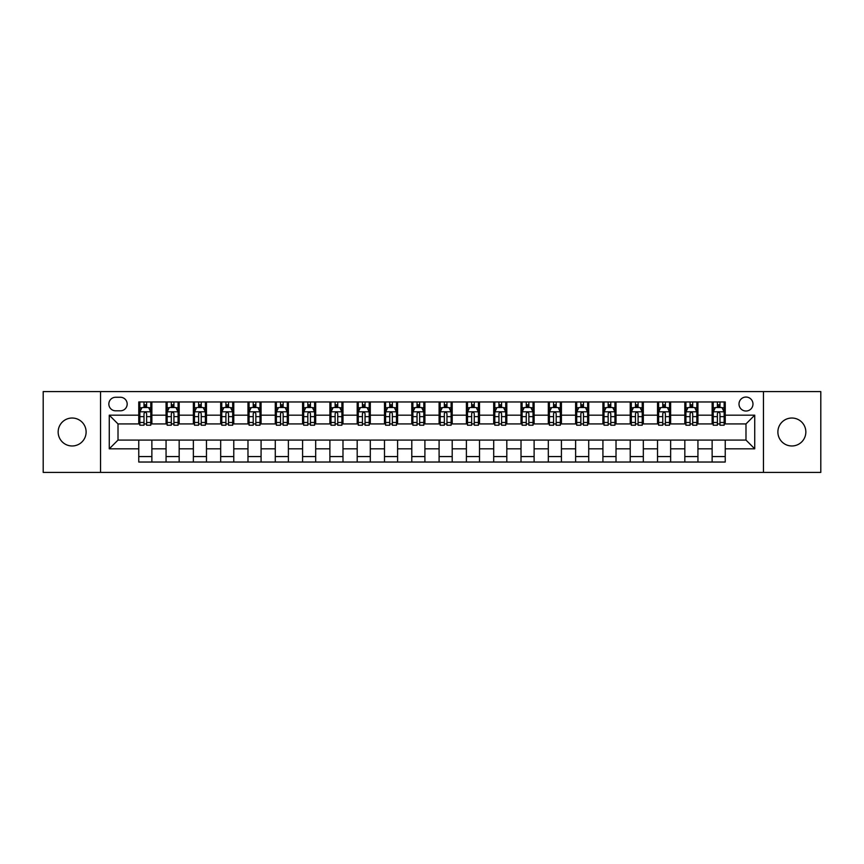 <?xml version="1.0" encoding="UTF-8"?>
<svg xmlns="http://www.w3.org/2000/svg" width="864" height="864" viewBox="0 0 864 864"><rect width="100%" height="100%" fill="white"/><g stroke="black" fill="none" stroke-linecap="round" stroke-linejoin="round"><path stroke-width="1.3" d="M791.856 418.025A13.975 13.975 0 0 0 777.881 432A13.975 13.975 0 0 0 791.856 445.975A13.975 13.975 0 0 0 805.842 432A13.975 13.975 0 0 0 791.856 418.025M72.144 418.025A13.975 13.975 0 0 0 58.158 432A13.975 13.975 0 0 0 72.144 445.975A13.975 13.975 0 0 0 86.119 432A13.975 13.975 0 0 0 72.144 418.025M745.988 397.051A6.988 6.988 0 0 0 739.001 404.039A6.988 6.988 0 0 0 745.988 411.026A6.988 6.988 0 0 0 752.976 404.039A6.988 6.988 0 0 0 745.988 397.051M763.463 472.414L820.8 472.414L820.8 391.586L763.463 391.586L763.463 472.414L100.537 472.414L100.537 391.586L43.2 391.586L43.2 472.414L100.537 472.414M115.603 410.81L120.409 410.81A6.772 6.772 0 0 0 127.181 404.039A6.772 6.772 0 0 0 120.409 397.267L115.603 397.267A6.772 6.772 0 0 0 108.842 404.039A6.772 6.772 0 0 0 115.603 410.81M763.463 391.586L100.537 391.586M138.758 448.816L109.274 448.816L109.274 415.184L138.758 415.184L138.758 423.922L118.012 423.922L118.012 440.078L138.758 440.078L138.758 462.035L725.242 462.035L725.242 440.078L745.988 440.078L745.988 423.922L725.242 423.922L725.242 415.184L754.726 415.184L754.726 448.816L725.242 448.816M725.242 415.184L725.242 401.965L138.758 401.965L138.758 415.184M712.13 401.965L712.13 423.922L713.221 423.922M717.379 423.922L719.993 423.922M724.151 423.922L725.242 423.922M712.13 423.922L696.838 423.922M684.828 401.965L684.828 423.922L685.919 423.922M690.077 423.922L692.69 423.922M684.828 423.922L669.535 423.922M657.526 401.965L657.526 423.922L658.616 423.922M662.764 423.922L665.388 423.922M657.526 423.922L642.233 423.922M630.223 401.965L630.223 423.922L631.314 423.922M635.461 423.922L638.086 423.922M630.223 423.922L614.93 423.922M602.921 401.965L602.921 423.922L604.012 423.922M608.159 423.922L610.783 423.922M602.921 423.922L587.628 423.922M575.618 401.965L575.618 423.922L576.709 423.922M580.856 423.922L583.481 423.922M575.618 423.922L560.326 423.922M548.316 401.965L548.316 423.922L549.407 423.922M553.554 423.922L556.178 423.922M548.316 423.922L533.023 423.922M521.014 401.965L521.014 423.922L522.104 423.922M526.252 423.922L528.876 423.922M521.014 423.922L505.721 423.922M493.7 401.965L493.7 423.922L494.802 423.922M498.949 423.922L501.574 423.922M493.7 423.922L478.418 423.922M466.398 401.965L466.398 423.922L467.5 423.922M471.647 423.922L474.26 423.922M466.398 423.922L451.116 423.922M439.096 401.965L439.096 423.922L440.186 423.922M444.344 423.922L446.958 423.922M439.096 423.922L423.814 423.922M411.793 401.965L411.793 423.922L412.884 423.922M417.042 423.922L419.656 423.922M411.793 423.922L396.5 423.922M384.491 401.965L384.491 423.922L385.582 423.922M389.74 423.922L392.353 423.922M384.491 423.922L369.198 423.922M357.188 401.965L357.188 423.922L358.279 423.922M362.426 423.922L365.051 423.922M357.188 423.922L341.896 423.922M329.886 401.965L329.886 423.922L330.977 423.922M335.124 423.922L337.748 423.922M329.886 423.922L314.593 423.922M302.584 401.965L302.584 423.922L303.674 423.922M307.822 423.922L310.446 423.922M302.584 423.922L287.291 423.922M275.281 401.965L275.281 423.922L276.372 423.922M280.519 423.922L283.144 423.922M275.281 423.922L259.988 423.922M247.979 401.965L247.979 423.922L249.07 423.922M253.217 423.922L255.841 423.922M247.979 423.922L232.686 423.922M220.676 401.965L220.676 423.922L221.767 423.922M225.914 423.922L228.539 423.922M220.676 423.922L205.384 423.922M193.363 401.965L193.363 423.922L194.465 423.922M198.612 423.922L201.236 423.922M193.363 423.922L178.081 423.922M166.061 401.965L166.061 423.922L167.162 423.922M171.31 423.922L173.923 423.922M166.061 423.922L150.779 423.922M138.758 423.922L139.849 423.922M144.007 423.922L146.621 423.922M138.758 440.078L151.87 440.078L151.87 462.035M725.242 440.078L151.87 440.078M151.87 401.965L151.87 423.922M138.758 407.43L139.849 407.43M144.007 407.43L146.621 407.43M150.779 407.43L151.87 407.43M138.758 456.57L151.87 456.57M166.061 440.078L166.061 462.035M179.172 401.965L179.172 423.922M166.061 407.43L167.162 407.43M171.31 407.43L173.923 407.43M178.081 407.43L179.172 407.43M179.172 440.078L179.172 462.035M166.061 456.57L179.172 456.57M193.363 440.078L193.363 462.035M206.474 440.078L206.474 462.035M193.363 456.57L206.474 456.57M206.474 401.965L206.474 423.922M193.363 407.43L194.465 407.43M198.612 407.43L201.236 407.43M205.384 407.43L206.474 407.43M220.676 440.078L220.676 462.035M233.777 440.078L233.777 462.035M220.676 456.57L233.777 456.57M233.777 401.965L233.777 423.922M220.676 407.43L221.767 407.43M225.914 407.43L228.539 407.43M232.686 407.43L233.777 407.43M247.979 440.078L247.979 462.035M261.079 440.078L261.079 462.035M247.979 456.57L261.079 456.57M261.079 401.965L261.079 423.922M247.979 407.43L249.07 407.43M253.217 407.43L255.841 407.43M259.988 407.43L261.079 407.43M275.281 440.078L275.281 462.035M288.382 440.078L288.382 462.035M275.281 456.57L288.382 456.57M288.382 401.965L288.382 423.922M275.281 407.43L276.372 407.43M280.519 407.43L283.144 407.43M287.291 407.43L288.382 407.43M302.584 440.078L302.584 462.035M315.684 440.078L315.684 462.035M302.584 456.57L315.684 456.57M315.684 401.965L315.684 423.922M302.584 407.43L303.674 407.43M307.822 407.43L310.446 407.43M314.593 407.43L315.684 407.43M329.886 440.078L329.886 462.035M342.986 440.078L342.986 462.035M329.886 456.57L342.986 456.57M342.986 401.965L342.986 423.922M329.886 407.43L330.977 407.43M335.124 407.43L337.748 407.43M341.896 407.43L342.986 407.43M357.188 440.078L357.188 462.035M370.3 440.078L370.3 462.035M357.188 456.57L370.3 456.57M370.3 401.965L370.3 423.922M357.188 407.43L358.279 407.43M362.426 407.43L365.051 407.43M369.198 407.43L370.3 407.43M384.491 440.078L384.491 462.035M397.602 440.078L397.602 462.035M384.491 456.57L397.602 456.57M397.602 401.965L397.602 423.922M384.491 407.43L385.582 407.43M389.74 407.43L392.353 407.43M396.5 407.43L397.602 407.43M411.793 440.078L411.793 462.035M424.904 440.078L424.904 462.035M411.793 456.57L424.904 456.57M424.904 401.965L424.904 423.922M411.793 407.43L412.884 407.43M417.042 407.43L419.656 407.43M423.814 407.43L424.904 407.43M439.096 440.078L439.096 462.035M452.207 440.078L452.207 462.035M439.096 456.57L452.207 456.57M452.207 401.965L452.207 423.922M439.096 407.43L440.186 407.43M444.344 407.43L446.958 407.43M451.116 407.43L452.207 407.43M466.398 440.078L466.398 462.035M479.509 440.078L479.509 462.035M466.398 456.57L479.509 456.57M479.509 401.965L479.509 423.922M466.398 407.43L467.5 407.43M471.647 407.43L474.26 407.43M478.418 407.43L479.509 407.43M493.7 440.078L493.7 462.035M506.812 440.078L506.812 462.035M493.7 456.57L506.812 456.57M506.812 401.965L506.812 423.922M493.7 407.43L494.802 407.43M498.949 407.43L501.574 407.43M505.721 407.43L506.812 407.43M521.014 440.078L521.014 462.035M534.114 440.078L534.114 462.035M521.014 456.57L534.114 456.57M534.114 401.965L534.114 423.922M521.014 407.43L522.104 407.43M526.252 407.43L528.876 407.43M533.023 407.43L534.114 407.43M548.316 440.078L548.316 462.035M561.416 440.078L561.416 462.035M548.316 456.57L561.416 456.57M561.416 401.965L561.416 423.922M548.316 407.43L549.407 407.43M553.554 407.43L556.178 407.43M560.326 407.43L561.416 407.43M575.618 440.078L575.618 462.035M588.719 440.078L588.719 462.035M575.618 456.57L588.719 456.57M588.719 401.965L588.719 423.922M575.618 407.43L576.709 407.43M580.856 407.43L583.481 407.43M587.628 407.43L588.719 407.43M602.921 440.078L602.921 462.035M616.021 440.078L616.021 462.035M602.921 456.57L616.021 456.57M616.021 401.965L616.021 423.922M602.921 407.43L604.012 407.43M608.159 407.43L610.783 407.43M614.93 407.43L616.021 407.43M630.223 440.078L630.223 462.035M643.324 440.078L643.324 462.035M630.223 456.57L643.324 456.57M643.324 401.965L643.324 423.922M630.223 407.43L631.314 407.43M635.461 407.43L638.086 407.43M642.233 407.43L643.324 407.43M657.526 440.078L657.526 462.035M670.637 440.078L670.637 462.035M657.526 456.57L670.637 456.57M670.637 401.965L670.637 423.922M657.526 407.43L658.616 407.43M662.764 407.43L665.388 407.43M669.535 407.43L670.637 407.43M684.828 440.078L684.828 462.035M697.939 440.078L697.939 462.035M684.828 456.57L697.939 456.57M697.939 401.965L697.939 423.922M684.828 407.43L685.919 407.43M690.077 407.43L692.69 407.43M696.838 407.43L697.939 407.43M712.13 440.078L712.13 462.035M712.13 456.57L725.242 456.57M712.13 407.43L713.221 407.43M717.379 407.43L719.993 407.43M724.151 407.43L725.242 407.43M118.012 423.922L109.274 415.184M118.012 440.078L109.274 448.816M754.726 415.184L745.988 423.922M754.726 448.816L745.988 440.078M146.621 404.806L144.007 404.806M150.779 422.485L146.621 422.485L146.621 425.228L150.779 425.228L150.779 411.901L148.586 407.538L142.042 407.538L139.849 411.901L139.849 425.228L144.007 425.228L144.007 422.485L139.849 422.485M139.849 411.901L139.849 401.965M150.779 411.901L150.779 401.965M144.007 407.538L144.007 401.965M146.621 401.965L146.621 407.538M146.621 422.485L146.621 413.543C145.757 411.858 144.882 411.858 144.007 413.543L144.007 422.485M173.923 404.806L171.31 404.806M178.081 422.485L173.923 422.485L173.923 425.228L178.081 425.228L178.081 411.901L175.9 407.538L169.344 407.538L167.162 411.901L167.162 425.228L171.31 425.228L171.31 422.485L167.162 422.485M167.162 411.901L167.162 401.965M178.081 411.901L178.081 401.965M171.31 407.538L171.31 401.965M173.923 401.965L173.923 407.538M173.923 422.485L173.923 413.543C173.059 411.858 172.184 411.858 171.31 413.543L171.31 422.485M201.236 404.806L198.612 404.806M205.384 422.485L201.236 422.485L201.236 425.228L205.384 425.228L205.384 411.901L203.202 407.538L196.646 407.538L194.465 411.901L194.465 425.228L198.612 425.228L198.612 422.485L194.465 422.485M194.465 411.901L194.465 401.965M205.384 411.901L205.384 401.965M198.612 407.538L198.612 401.965M201.236 401.965L201.236 407.538M201.236 422.485L201.236 413.543C200.362 411.858 199.487 411.858 198.612 413.543L198.612 422.485M228.539 404.806L225.914 404.806M232.686 422.485L228.539 422.485L228.539 425.228L232.686 425.228L232.686 411.901L230.504 407.538L223.949 407.538L221.767 411.901L221.767 425.228L225.914 425.228L225.914 422.485L221.767 422.485M221.767 411.901L221.767 401.965M232.686 411.901L232.686 401.965M225.914 407.538L225.914 401.965M228.539 401.965L228.539 407.538M228.539 422.485L228.539 413.543C227.664 411.858 226.789 411.858 225.914 413.543L225.914 422.485M255.841 404.806L253.217 404.806M259.988 422.485L255.841 422.485L255.841 425.228L259.988 425.228L259.988 411.901L257.807 407.538L251.251 407.538L249.07 411.901L249.07 425.228L253.217 425.228L253.217 422.485L249.07 422.485M249.07 411.901L249.07 401.965M259.988 411.901L259.988 401.965M253.217 407.538L253.217 401.965M255.841 401.965L255.841 407.538M255.841 422.485L255.841 413.543C254.966 411.858 254.092 411.858 253.217 413.543L253.217 422.485M283.144 404.806L280.519 404.806M287.291 422.485L283.144 422.485L283.144 425.228L287.291 425.228L287.291 411.901L285.109 407.538L278.554 407.538L276.372 411.901L276.372 425.228L280.519 425.228L280.519 422.485L276.372 422.485M276.372 411.901L276.372 401.965M287.291 411.901L287.291 401.965M280.519 407.538L280.519 401.965M283.144 401.965L283.144 407.538M283.144 422.485L283.144 413.543C282.269 411.858 281.394 411.858 280.519 413.543L280.519 422.485M310.446 404.806L307.822 404.806M314.593 422.485L310.446 422.485L310.446 425.228L314.593 425.228L314.593 411.901L312.412 407.538L305.856 407.538L303.674 411.901L303.674 425.228L307.822 425.228L307.822 422.485L303.674 422.485M303.674 411.901L303.674 401.965M314.593 411.901L314.593 401.965M307.822 407.538L307.822 401.965M310.446 401.965L310.446 407.538M310.446 422.485L310.446 413.543C309.571 411.858 308.696 411.858 307.822 413.543L307.822 422.485M337.748 404.806L335.124 404.806M341.896 422.485L337.748 422.485L337.748 425.228L341.896 425.228L341.896 411.901L339.714 407.538L333.158 407.538L330.977 411.901L330.977 425.228L335.124 425.228L335.124 422.485L330.977 422.485M330.977 411.901L330.977 401.965M341.896 411.901L341.896 401.965M335.124 407.538L335.124 401.965M337.748 401.965L337.748 407.538M337.748 422.485L337.748 413.543C336.874 411.858 335.999 411.858 335.124 413.543L335.124 422.485M365.051 404.806L362.426 404.806M369.198 422.485L365.051 422.485L365.051 425.228L369.198 425.228L369.198 411.901L367.016 407.538L360.461 407.538L358.279 411.901L358.279 425.228L362.426 425.228L362.426 422.485L358.279 422.485M358.279 411.901L358.279 401.965M369.198 411.901L369.198 401.965M362.426 407.538L362.426 401.965M365.051 401.965L365.051 407.538M365.051 422.485L365.051 413.543C364.176 411.858 363.301 411.858 362.426 413.543L362.426 422.485M392.353 404.806L389.74 404.806M396.5 422.485L392.353 422.485L392.353 425.228L396.5 425.228L396.5 411.901L394.319 407.538L387.763 407.538L385.582 411.901L385.582 425.228L389.74 425.228L389.74 422.485L385.582 422.485M385.582 411.901L385.582 401.965M396.5 411.901L396.5 401.965M389.74 407.538L389.74 401.965M392.353 401.965L392.353 407.538M392.353 422.485L392.353 413.543C391.478 411.858 390.614 411.858 389.74 413.543L389.74 422.485M419.656 404.806L417.042 404.806M423.814 422.485L419.656 422.485L419.656 425.228L423.814 425.228L423.814 411.901L421.621 407.538L415.076 407.538L412.884 411.901L412.884 425.228L417.042 425.228L417.042 422.485L412.884 422.485M412.884 411.901L412.884 401.965M423.814 411.901L423.814 401.965M417.042 407.538L417.042 401.965M419.656 401.965L419.656 407.538M419.656 422.485L419.656 413.543C418.792 411.858 417.917 411.858 417.042 413.543L417.042 422.485M446.958 404.806L444.344 404.806M451.116 422.485L446.958 422.485L446.958 425.228L451.116 425.228L451.116 411.901L448.924 407.538L442.379 407.538L440.186 411.901L440.186 425.228L444.344 425.228L444.344 422.485L440.186 422.485M440.186 411.901L440.186 401.965M451.116 411.901L451.116 401.965M444.344 407.538L444.344 401.965M446.958 401.965L446.958 407.538M446.958 422.485L446.958 413.543C446.094 411.858 445.219 411.858 444.344 413.543L444.344 422.485M474.26 404.806L471.647 404.806M478.418 422.485L474.26 422.485L474.26 425.228L478.418 425.228L478.418 411.901L476.237 407.538L469.681 407.538L467.5 411.901L467.5 425.228L471.647 425.228L471.647 422.485L467.5 422.485M467.5 411.901L467.5 401.965M478.418 411.901L478.418 401.965M471.647 407.538L471.647 401.965M474.26 401.965L474.26 407.538M474.26 422.485L474.26 413.543C473.396 411.858 472.522 411.858 471.647 413.543L471.647 422.485M501.574 404.806L498.949 404.806M505.721 422.485L501.574 422.485L501.574 425.228L505.721 425.228L505.721 411.901L503.539 407.538L496.984 407.538L494.802 411.901L494.802 425.228L498.949 425.228L498.949 422.485L494.802 422.485M494.802 411.901L494.802 401.965M505.721 411.901L505.721 401.965M498.949 407.538L498.949 401.965M501.574 401.965L501.574 407.538M501.574 422.485L501.574 413.543C500.699 411.858 499.824 411.858 498.949 413.543L498.949 422.485M528.876 404.806L526.252 404.806M533.023 422.485L528.876 422.485L528.876 425.228L533.023 425.228L533.023 411.901L530.842 407.538L524.286 407.538L522.104 411.901L522.104 425.228L526.252 425.228L526.252 422.485L522.104 422.485M522.104 411.901L522.104 401.965M533.023 411.901L533.023 401.965M526.252 407.538L526.252 401.965M528.876 401.965L528.876 407.538M528.876 422.485L528.876 413.543C528.001 411.858 527.126 411.858 526.252 413.543L526.252 422.485M556.178 404.806L553.554 404.806M560.326 422.485L556.178 422.485L556.178 425.228L560.326 425.228L560.326 411.901L558.144 407.538L551.588 407.538L549.407 411.901L549.407 425.228L553.554 425.228L553.554 422.485L549.407 422.485M549.407 411.901L549.407 401.965M560.326 411.901L560.326 401.965M553.554 407.538L553.554 401.965M556.178 401.965L556.178 407.538M556.178 422.485L556.178 413.543C555.304 411.858 554.429 411.858 553.554 413.543L553.554 422.485M583.481 404.806L580.856 404.806M587.628 422.485L583.481 422.485L583.481 425.228L587.628 425.228L587.628 411.901L585.446 407.538L578.891 407.538L576.709 411.901L576.709 425.228L580.856 425.228L580.856 422.485L576.709 422.485M576.709 411.901L576.709 401.965M587.628 411.901L587.628 401.965M580.856 407.538L580.856 401.965M583.481 401.965L583.481 407.538M583.481 422.485L583.481 413.543C582.606 411.858 581.731 411.858 580.856 413.543L580.856 422.485M610.783 404.806L608.159 404.806M614.93 422.485L610.783 422.485L610.783 425.228L614.93 425.228L614.93 411.901L612.749 407.538L606.193 407.538L604.012 411.901L604.012 425.228L608.159 425.228L608.159 422.485L604.012 422.485M604.012 411.901L604.012 401.965M614.93 411.901L614.93 401.965M608.159 407.538L608.159 401.965M610.783 401.965L610.783 407.538M610.783 422.485L610.783 413.543C609.908 411.858 609.034 411.858 608.159 413.543L608.159 422.485M638.086 404.806L635.461 404.806M642.233 422.485L638.086 422.485L638.086 425.228L642.233 425.228L642.233 411.901L640.051 407.538L633.496 407.538L631.314 411.901L631.314 425.228L635.461 425.228L635.461 422.485L631.314 422.485M631.314 411.901L631.314 401.965M642.233 411.901L642.233 401.965M635.461 407.538L635.461 401.965M638.086 401.965L638.086 407.538M638.086 422.485L638.086 413.543C637.211 411.858 636.336 411.858 635.461 413.543L635.461 422.485M665.388 404.806L662.764 404.806M669.535 422.485L665.388 422.485L665.388 425.228L669.535 425.228L669.535 411.901L667.354 407.538L660.798 407.538L658.616 411.901L658.616 425.228L662.764 425.228L662.764 422.485L658.616 422.485M658.616 411.901L658.616 401.965M669.535 411.901L669.535 401.965M662.764 407.538L662.764 401.965M665.388 401.965L665.388 407.538M665.388 422.485L665.388 413.543C664.513 411.858 663.638 411.858 662.764 413.543L662.764 422.485M692.69 404.806L690.077 404.806M696.838 422.485L692.69 422.485L692.69 425.228L696.838 425.228L696.838 411.901L694.656 407.538L688.1 407.538L685.919 411.901L685.919 425.228L690.077 425.228L690.077 422.485L685.919 422.485M685.919 411.901L685.919 401.965M696.838 411.901L696.838 401.965M690.077 407.538L690.077 401.965M692.69 401.965L692.69 407.538M692.69 422.485L692.69 413.543C691.816 411.858 690.952 411.858 690.077 413.543L690.077 422.485M719.993 404.806L717.379 404.806M724.151 422.485L719.993 422.485L719.993 425.228L724.151 425.228L724.151 411.901L721.958 407.538L715.414 407.538L713.221 411.901L713.221 425.228L717.379 425.228L717.379 422.485L713.221 422.485M713.221 411.901L713.221 401.965M724.151 411.901L724.151 401.965M717.379 407.538L717.379 401.965M719.993 401.965L719.993 407.538M719.993 422.485L719.993 413.543C719.129 411.858 718.254 411.858 717.379 413.543L717.379 422.485M166.061 448.816L151.87 448.816M166.061 415.184L151.87 415.184M193.363 415.184L179.172 415.184M193.363 448.816L179.172 448.816M220.676 415.184L206.474 415.184M220.676 448.816L206.474 448.816M247.979 415.184L233.777 415.184M247.979 448.816L233.777 448.816M275.281 415.184L261.079 415.184M275.281 448.816L261.079 448.816M302.584 415.184L288.382 415.184M302.584 448.816L288.382 448.816M329.886 415.184L315.684 415.184M329.886 448.816L315.684 448.816M357.188 415.184L342.986 415.184M357.188 448.816L342.986 448.816M384.491 415.184L370.3 415.184M384.491 448.816L370.3 448.816M411.793 415.184L397.602 415.184M411.793 448.816L397.602 448.816M439.096 415.184L424.904 415.184M439.096 448.816L424.904 448.816M466.398 415.184L452.207 415.184M466.398 448.816L452.207 448.816M493.7 415.184L479.509 415.184M493.7 448.816L479.509 448.816M521.014 415.184L506.812 415.184M521.014 448.816L506.812 448.816M548.316 415.184L534.114 415.184M548.316 448.816L534.114 448.816M575.618 415.184L561.416 415.184M575.618 448.816L561.416 448.816M602.921 415.184L588.719 415.184M602.921 448.816L588.719 448.816M630.223 415.184L616.021 415.184M630.223 448.816L616.021 448.816M657.526 415.184L643.324 415.184M657.526 448.816L643.324 448.816M684.828 415.184L670.637 415.184M684.828 448.816L670.637 448.816M712.13 415.184L697.939 415.184M712.13 448.816L697.939 448.816M150.725 411.793L139.903 411.793M139.849 407.797L141.912 407.797M148.727 407.797L150.779 407.797M144.007 416.632L139.849 416.632M150.779 416.632L146.621 416.632M146.621 406.199L144.007 406.199M178.027 411.793L167.216 411.793M167.162 407.797L169.214 407.797M176.029 407.797L178.081 407.797M171.31 416.632L167.162 416.632M178.081 416.632L173.923 416.632M173.923 406.199L171.31 406.199M205.33 411.793L194.519 411.793M194.465 407.797L196.517 407.797M203.332 407.797L205.384 407.797M198.612 416.632L194.465 416.632M205.384 416.632L201.236 416.632M201.236 406.199L198.612 406.199M232.632 411.793L221.821 411.793M221.767 407.797L223.819 407.797M230.634 407.797L232.686 407.797M225.914 416.632L221.767 416.632M232.686 416.632L228.539 416.632M228.539 406.199L225.914 406.199M259.934 411.793L249.124 411.793M249.07 407.797L251.122 407.797M257.936 407.797L259.988 407.797M253.217 416.632L249.07 416.632M259.988 416.632L255.841 416.632M255.841 406.199L253.217 406.199M287.237 411.793L276.426 411.793M276.372 407.797L278.424 407.797M285.239 407.797L287.291 407.797M280.519 416.632L276.372 416.632M287.291 416.632L283.144 416.632M283.144 406.199L280.519 406.199M314.539 411.793L303.728 411.793M303.674 407.797L305.726 407.797M312.541 407.797L314.593 407.797M307.822 416.632L303.674 416.632M314.593 416.632L310.446 416.632M310.446 406.199L307.822 406.199M341.842 411.793L331.031 411.793M330.977 407.797L333.029 407.797M339.844 407.797L341.896 407.797M335.124 416.632L330.977 416.632M341.896 416.632L337.748 416.632M337.748 406.199L335.124 406.199M369.144 411.793L358.333 411.793M358.279 407.797L360.331 407.797M367.146 407.797L369.198 407.797M362.426 416.632L358.279 416.632M369.198 416.632L365.051 416.632M365.051 406.199L362.426 406.199M396.446 411.793L385.636 411.793M385.582 407.797L387.634 407.797M394.448 407.797L396.5 407.797M389.74 416.632L385.582 416.632M396.5 416.632L392.353 416.632M392.353 406.199L389.74 406.199M423.76 411.793L412.938 411.793M412.884 407.797L414.936 407.797M421.751 407.797L423.814 407.797M417.042 416.632L412.884 416.632M423.814 416.632L419.656 416.632M419.656 406.199L417.042 406.199M451.062 411.793L440.24 411.793M440.186 407.797L442.249 407.797M449.064 407.797L451.116 407.797M444.344 416.632L440.186 416.632M451.116 416.632L446.958 416.632M446.958 406.199L444.344 406.199M478.364 411.793L467.554 411.793M467.5 407.797L469.552 407.797M476.366 407.797L478.418 407.797M471.647 416.632L467.5 416.632M478.418 416.632L474.26 416.632M474.26 406.199L471.647 406.199M505.667 411.793L494.856 411.793M494.802 407.797L496.854 407.797M503.669 407.797L505.721 407.797M498.949 416.632L494.802 416.632M505.721 416.632L501.574 416.632M501.574 406.199L498.949 406.199M532.969 411.793L522.158 411.793M522.104 407.797L524.156 407.797M530.971 407.797L533.023 407.797M526.252 416.632L522.104 416.632M533.023 416.632L528.876 416.632M528.876 406.199L526.252 406.199M560.272 411.793L549.461 411.793M549.407 407.797L551.459 407.797M558.274 407.797L560.326 407.797M553.554 416.632L549.407 416.632M560.326 416.632L556.178 416.632M556.178 406.199L553.554 406.199M587.574 411.793L576.763 411.793M576.709 407.797L578.761 407.797M585.576 407.797L587.628 407.797M580.856 416.632L576.709 416.632M587.628 416.632L583.481 416.632M583.481 406.199L580.856 406.199M614.876 411.793L604.066 411.793M604.012 407.797L606.064 407.797M612.878 407.797L614.93 407.797M608.159 416.632L604.012 416.632M614.93 416.632L610.783 416.632M610.783 406.199L608.159 406.199M642.179 411.793L631.368 411.793M631.314 407.797L633.366 407.797M640.181 407.797L642.233 407.797M635.461 416.632L631.314 416.632M642.233 416.632L638.086 416.632M638.086 406.199L635.461 406.199M669.481 411.793L658.67 411.793M658.616 407.797L660.668 407.797M667.483 407.797L669.535 407.797M662.764 416.632L658.616 416.632M669.535 416.632L665.388 416.632M665.388 406.199L662.764 406.199M696.784 411.793L685.973 411.793M685.919 407.797L687.971 407.797M694.786 407.797L696.838 407.797M690.077 416.632L685.919 416.632M696.838 416.632L692.69 416.632M692.69 406.199L690.077 406.199M724.097 411.793L713.275 411.793M713.221 407.797L715.273 407.797M722.088 407.797L724.151 407.797M717.379 416.632L713.221 416.632M724.151 416.632L719.993 416.632M719.993 406.199L717.379 406.199"/></g></svg>
